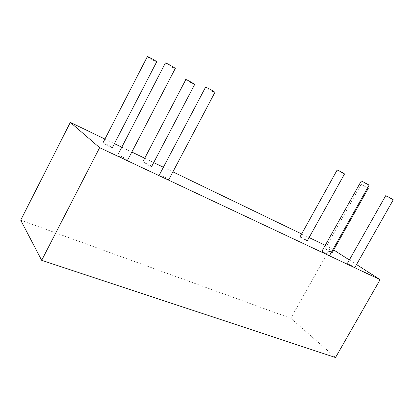 <?xml version="1.0" encoding="UTF-8"?>
<svg xmlns="http://www.w3.org/2000/svg" width="414" height="414" viewBox="0 0 414 414"><rect width="100%" height="100%" fill="white"/><g stroke="black" fill="none" stroke-linecap="round" stroke-linejoin="round"><path stroke-width="0.31" stroke-dasharray="2.07 1.55" d="M104.928 139.063L114.419 143.642M121.783 147.193L131.828 152.036M144.709 158.251L153.697 162.588M163.395 167.266L172.907 171.857M301.64 233.957L309.103 237.558M325.228 245.336L330.372 247.815L333.679 249.932M20.7 220.176L290.814 318.288L330.372 247.815M349.344 259.961L356.537 264.567M290.814 318.288L335.526 357.515M147.337 56.646C148.052 57.427 154.815 61.282 156.414 61.815L156.642 61.888M112.184 147.467L112.266 147.814C110.802 147.694 101.057 142.406 103.014 142.789C104.074 142.871 110.905 146.359 112.184 147.467M185.793 79.638C186.398 80.316 192.531 83.788 194.264 84.435L194.627 84.554M151.395 166.174L151.602 166.588C150.303 166.506 141.096 161.45 142.856 161.791C143.772 161.848 149.956 165.026 151.395 166.174M337.11 170.076L344.484 174.02M306.495 240.177L307.26 240.87C306.526 240.881 298.965 236.591 300.067 236.787L306.495 240.177M367.658 187.718L361.153 184.442L368.336 188.266M331.257 251.991L332.111 252.721C331.448 252.747 324.095 248.56 325.109 248.742L331.257 251.991M385.615 195.827L393.243 199.864M353.861 266.647L354.87 267.506C354.167 267.537 346.394 263.076 347.475 263.263L353.861 266.647M361.205 181.12L369.029 185.281M328.628 254.75L329.534 255.562C328.742 255.588 320.757 251.008 321.937 251.215L328.628 254.75M205.499 87.292C206.156 88.037 212.454 91.603 214.395 92.327L214.85 92.482M168.477 179.236L168.736 179.748C167.282 179.66 157.574 174.273 159.514 174.636C160.518 174.692 166.863 177.953 168.477 179.236M165.346 63.083C166.133 63.958 173.104 67.927 174.91 68.533L175.2 68.626M127.419 159.876L127.528 160.306C125.872 160.182 115.584 154.541 117.762 154.955C118.937 155.043 125.975 158.629 127.419 159.876M361.153 184.442L325.109 248.742"/><path stroke-width="0.62" d="M99.624 147.674L41.674 260.334L335.526 357.515L380.109 279.657L99.624 147.674L70.333 122.373L104.928 139.063M41.674 260.334L20.7 220.176L70.333 122.373M114.419 143.642L121.783 147.193M131.828 152.036L144.709 158.251M153.697 162.588L163.395 167.266M172.907 171.857L301.64 233.957M309.103 237.558L325.228 245.336M333.679 249.932L349.344 259.961M356.537 264.567L380.109 279.657M156.642 61.888L156.72 61.738C155.731 60.661 145.847 55.295 147.337 56.646L103.014 142.789M194.627 84.554L194.694 84.425C193.835 83.462 184.463 78.422 185.793 79.638L142.856 161.791M344.484 174.02L344.52 173.958C344.096 173.399 336.303 169.316 337.11 170.076L300.067 236.787M368.336 188.266L367.658 187.718M393.243 199.864L393.274 199.802C392.891 199.263 384.834 195.082 385.615 195.827L347.475 263.263M369.029 185.281L369.065 185.213C368.615 184.608 360.351 180.307 361.205 181.12L321.937 251.215M214.85 92.482L214.933 92.327C213.981 91.246 204.045 85.941 205.499 87.292L159.514 174.636M175.2 68.626L175.293 68.445C174.185 67.223 163.701 61.572 165.346 63.083L117.762 154.955M156.72 61.738L112.266 147.814M194.694 84.425L151.602 166.588M344.52 173.958L307.26 240.87M368.367 188.215L332.111 252.721M393.274 199.802L354.87 267.506M369.065 185.213L329.534 255.562M214.933 92.327L168.736 179.748M175.293 68.445L127.528 160.306"/></g></svg>
